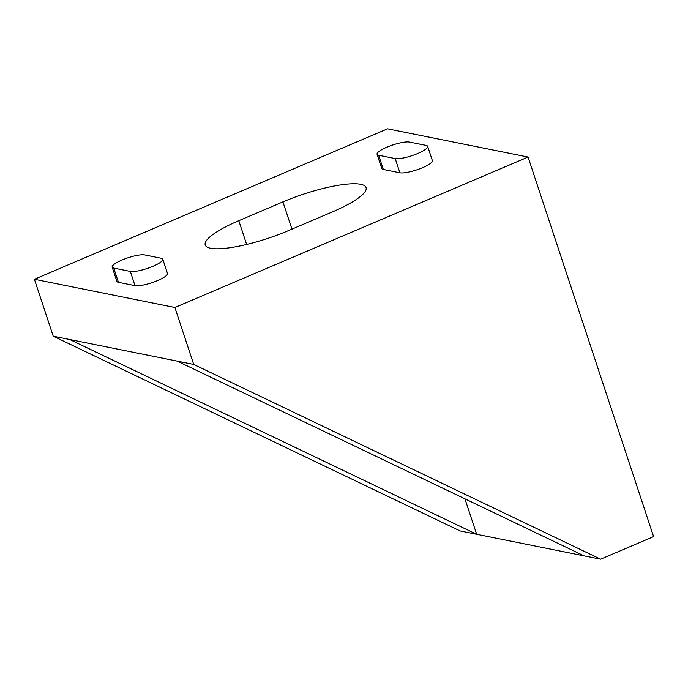 <?xml version="1.0" encoding="UTF-8"?>
<svg xmlns="http://www.w3.org/2000/svg" width="688" height="688" viewBox="0 0 688 688"><rect width="100%" height="100%" fill="white"/><g stroke="black" fill="none" stroke-linecap="round" stroke-linejoin="round"><path stroke-width="1.03" d="M174.881 307.493L528.066 157.045L387.585 128.819L34.4 279.268L53.234 336.2L193.715 364.434L174.881 307.493L34.4 279.268M427.669 146.363L432.374 160.596A17.922 3.904 161.7 0 1 419.663 168.852A17.922 3.904 161.7 0 1 399.909 172.808L383.345 169.48A17.922 3.904 161.7 0 1 381.78 168.526L377.067 154.293A17.922 3.904 161.7 0 1 389.786 146.037A17.922 3.904 161.7 0 1 409.541 142.081L426.104 145.409A17.922 3.904 161.7 0 1 427.669 146.363A17.922 3.904 161.7 0 1 414.959 154.619A17.922 3.904 161.7 0 1 395.204 158.575L378.632 155.247A17.922 3.904 161.7 0 1 377.067 154.293M238.788 220.693L282.931 201.894A61.447 13.399 161.7 0 1 366.059 187.575A61.447 13.399 161.7 0 1 332.51 211.852L288.367 230.661A61.447 13.399 161.7 0 1 205.239 244.971A61.447 13.399 161.7 0 1 238.788 220.693L246.639 244.455M162.781 259.204L167.485 273.437A17.922 3.904 161.7 0 1 154.774 281.693A17.922 3.904 161.7 0 1 135.02 285.649L118.448 282.321A17.922 3.904 161.7 0 1 116.891 281.366L112.178 267.125A17.922 3.904 161.7 0 1 124.898 258.877A17.922 3.904 161.7 0 1 144.652 254.921L161.216 258.249A17.922 3.904 161.7 0 1 162.781 259.204A17.922 3.904 161.7 0 1 150.061 267.46A17.922 3.904 161.7 0 1 130.316 271.416L113.744 268.079A17.922 3.904 161.7 0 1 112.178 267.125M528.066 157.045L653.6 536.614L600.624 559.181L193.715 364.434M600.624 559.181L460.143 530.955L53.234 336.2M69.755 339.519L476.664 534.275L464.95 498.834M177.186 361.114L584.095 555.861M395.204 158.575L399.909 172.808M378.632 155.247L383.345 169.48M282.931 201.894L291.944 229.138M130.316 271.416L135.02 285.649M113.744 268.079L118.448 282.321"/></g></svg>
